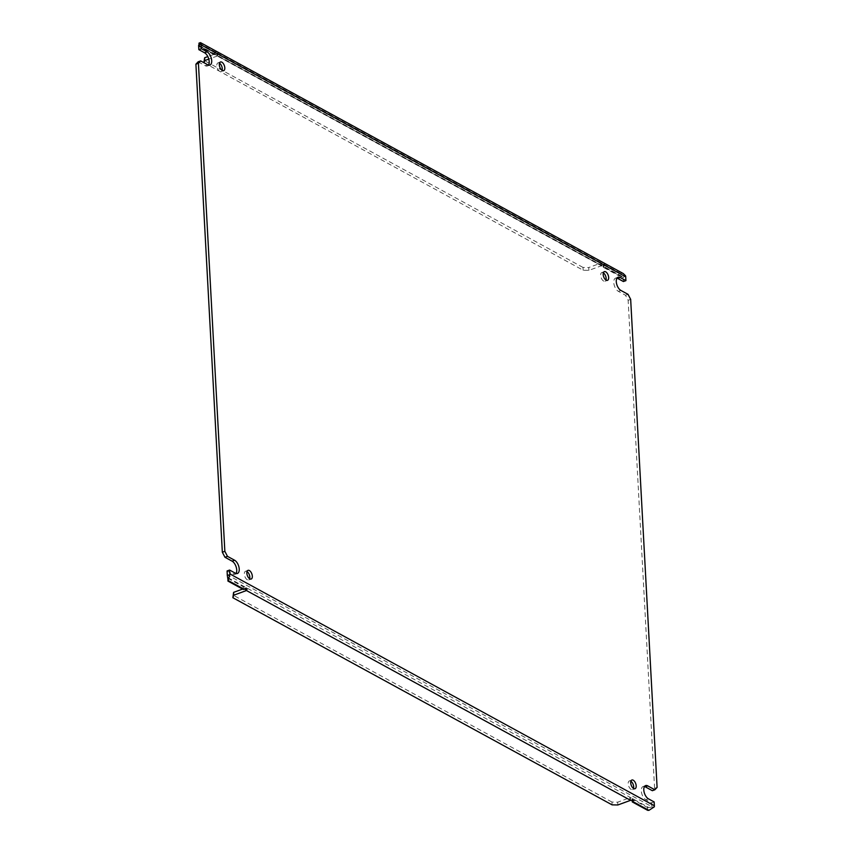 <?xml version="1.0" encoding="UTF-8"?>
<svg xmlns="http://www.w3.org/2000/svg" width="853" height="853" viewBox="0 0 853 853"><rect width="100%" height="100%" fill="white"/><g stroke="black" fill="none" stroke-linecap="round" stroke-linejoin="round"><path stroke-width="0.64" stroke-dasharray="4.26 3.2" d="M198.141 61.821L205.274 65.724A7.197 3.721 69.9 0 0 207.396 66.012A7.197 3.721 69.9 0 0 208.484 65.095M227.079 570.966L232.805 574.101A7.197 3.721 69.9 0 0 234.927 574.389A7.197 3.721 69.9 0 0 236.014 573.483M630.879 781.22A4.617 2.388 69.9 0 0 629.354 780.943A4.617 2.388 69.9 0 0 628.203 783.779A4.617 2.388 69.9 0 0 629.781 788.14A4.617 2.388 69.9 0 0 632.521 789.622A4.617 2.388 69.9 0 0 633.512 788.417M247.018 571.563A4.617 2.388 69.9 0 0 245.493 571.275A4.617 2.388 69.9 0 0 244.342 574.122A4.617 2.388 69.9 0 0 245.92 578.483A4.617 2.388 69.9 0 0 248.66 579.955A4.617 2.388 69.9 0 0 249.652 578.76M219.488 63.175A4.617 2.388 69.9 0 0 217.963 62.898A4.617 2.388 69.9 0 0 216.811 65.745A4.617 2.388 69.9 0 0 218.389 70.106A4.617 2.388 69.9 0 0 221.13 71.577A4.617 2.388 69.9 0 0 222.121 70.372M603.348 272.843A4.617 2.388 69.9 0 0 601.823 272.555A4.617 2.388 69.9 0 0 600.672 275.402A4.617 2.388 69.9 0 0 602.239 279.763A4.617 2.388 69.9 0 0 604.99 281.234A4.617 2.388 69.9 0 0 605.982 280.04M644.516 786.498A7.197 3.721 69.9 0 0 643.098 786.509A7.197 3.721 69.9 0 0 641.541 792.725A7.197 3.721 69.9 0 0 645.913 799.741L651.649 802.865L651.852 806.693L227.282 574.794M198.632 45.827L623.202 277.726L623.415 281.543M616.986 278.121A7.197 3.721 69.9 0 0 615.567 278.131A7.197 3.721 69.9 0 0 614.011 284.337A7.197 3.721 69.9 0 0 618.382 291.353L625.516 295.255L628.149 300.277L654.582 788.332L652.353 790.699M654.155 801.948L651.649 802.865M654.582 788.332L657.098 787.415M630.666 299.36L628.149 300.277M625.516 295.255L628.032 294.338M623.202 277.726A1.578 1.162 -61.4 0 0 623.148 277.385L625.548 275.818M623.148 277.385L619.971 275.732L619.811 272.917L623.298 273.568M204.038 62.759L583.143 270.241L588.879 270.358L600.885 265.976A2.058 0.896 -3.1 0 1 601.749 265.784L603.935 266.968A2.058 0.896 -3.1 0 1 603.316 267.309L618.681 275.7L619.971 275.732L603.935 266.968L604.66 263.63L603.775 264.163C605.193 263.449 604.468 263.055 601.6 262.969L601.749 265.784L217.398 55.85L218.133 52.513L217.248 53.046C218.656 52.332 217.931 51.937 215.063 51.852L215.223 54.667L198.578 45.497L198.984 46.467L214.348 54.859A2.058 0.896 -3.1 0 1 215.223 54.667L217.398 55.85L217.248 53.046A2.058 0.896 176.9 0 1 216.641 53.387L207.833 56.597M227.986 577.716L648.77 807.535L651.831 807.045A1.578 1.162 -61.4 0 0 651.852 806.693M633.662 800.082L632.745 798.387L632.787 799.858M247.135 588.954L246.197 587.664A2.058 0.896 176.9 0 1 245.589 588.005L242.593 589.092M654.304 806.842L651.831 807.045M199.133 45.07L199.186 45.902M217.398 55.85A2.058 0.896 -3.1 0 1 216.79 56.191L208.782 59.113M603.935 266.968L603.775 264.163A2.058 0.896 176.9 0 1 603.167 264.505L618.532 272.896L618.681 275.7M612.091 804.859L611.942 802.044L617.679 802.172L629.685 797.79A2.058 0.896 176.9 0 1 630.548 797.587L630.708 800.402M611.942 802.044L232.72 594.914M227.794 578.281L243.148 586.672A2.058 0.896 176.9 0 1 244.022 586.469L244.171 589.284M246.261 588.73L246.197 587.664M632.169 799.997L632.116 799.122L647.48 807.514L648.77 807.535L648.92 810.35M632.116 799.122A2.058 0.896 176.9 0 0 632.734 798.781M603.775 264.163L619.811 272.917L618.532 272.896M198.984 46.467L198.92 45.262M198.834 43.663L214.199 52.054L214.348 54.859M199.026 43.087L215.063 51.852A2.058 0.896 176.9 0 0 214.199 52.054M588.879 270.358L588.73 267.554L600.725 263.172L600.885 265.976M583.143 270.241L582.994 267.426L588.73 267.554M582.994 267.426L203.771 60.296M603.316 267.309L603.167 264.505M217.248 53.046L601.6 262.969A2.058 0.896 176.9 0 0 600.725 263.172M617.679 802.172L617.839 804.976M243.148 586.672L243.308 589.476M647.48 807.514L647.64 810.318M207.791 64.807L205.274 65.724M235.321 573.184L232.805 574.101M645.913 799.741L648.429 798.824M618.382 291.353L620.888 290.436M216.79 56.191L216.641 53.387M629.685 797.79L629.834 800.604M245.632 588.879L245.589 588.005M209.902 65.095L207.396 66.012M237.433 573.472L234.927 574.389M629.354 780.943L631.87 780.026M245.493 571.275L248.01 570.358M217.963 62.898L220.479 61.981M601.823 272.555L604.34 271.638M645.604 785.592L643.098 786.509M618.073 277.214L615.567 278.131M199.016 45.39L621.794 276.308M632.521 789.622L635.037 788.705M248.66 579.955L251.177 579.038M221.13 71.577L223.646 70.66M604.99 281.234L607.507 280.317M199.314 44.836L199.175 45.806"/><path stroke-width="1.28" d="M208.484 65.095A7.197 3.721 69.9 0 0 209.188 61.576A7.197 3.721 69.9 0 0 204.571 52.779L198.845 49.645L198.632 45.827A1.578 1.162 118.6 0 0 198.578 45.497L199.314 44.836L199.175 45.806M204.571 52.779L207.087 51.862A7.197 3.721 -110.1 0 1 211.704 60.659A7.197 3.721 -110.1 0 1 209.902 65.095A7.197 3.721 -110.1 0 1 207.791 64.807L200.647 60.904L198.141 61.821L195.902 64.188L198.418 63.271L200.647 60.904M236.014 573.483A7.197 3.721 69.9 0 0 236.718 569.964A7.197 3.721 69.9 0 0 232.112 561.157L224.968 557.265L222.334 552.232L195.902 64.188M232.112 561.157L234.618 560.25A7.197 3.721 -110.1 0 1 239.235 569.047A7.197 3.721 -110.1 0 1 237.433 573.472A7.197 3.721 -110.1 0 1 235.321 573.184L229.585 570.049L227.079 570.966L227.282 574.794A1.578 1.162 118.6 0 1 227.261 575.157L229.734 574.943L228.135 580.52L227.261 575.157M630.708 782.862A4.617 2.388 -110.1 0 1 631.87 780.026A4.617 2.388 -110.1 0 1 634.611 781.497A4.617 2.388 -110.1 0 1 636.189 785.858A4.617 2.388 -110.1 0 1 635.037 788.705A4.617 2.388 -110.1 0 1 632.286 787.234A4.617 2.388 -110.1 0 1 630.708 782.862M633.512 788.417A4.617 2.388 69.9 0 0 633.683 786.775A4.617 2.388 69.9 0 0 630.879 781.22M246.848 573.205A4.617 2.388 -110.1 0 1 248.01 570.358A4.617 2.388 -110.1 0 1 250.761 571.841A4.617 2.388 -110.1 0 1 252.328 576.201A4.617 2.388 -110.1 0 1 251.177 579.038A4.617 2.388 -110.1 0 1 248.426 577.566A4.617 2.388 -110.1 0 1 246.848 573.205M249.652 578.76A4.617 2.388 69.9 0 0 249.822 577.118A4.617 2.388 69.9 0 0 247.018 571.563M219.317 64.828A4.617 2.388 -110.1 0 1 220.479 61.981A4.617 2.388 -110.1 0 1 223.219 63.453A4.617 2.388 -110.1 0 1 224.797 67.813A4.617 2.388 -110.1 0 1 223.646 70.66A4.617 2.388 -110.1 0 1 220.895 69.189A4.617 2.388 -110.1 0 1 219.317 64.828M222.121 70.372A4.617 2.388 69.9 0 0 222.292 68.73A4.617 2.388 69.9 0 0 219.488 63.175M603.178 274.485A4.617 2.388 -110.1 0 1 604.34 271.638A4.617 2.388 -110.1 0 1 607.08 273.12A4.617 2.388 -110.1 0 1 608.658 277.481A4.617 2.388 -110.1 0 1 607.507 280.317A4.617 2.388 -110.1 0 1 604.756 278.846A4.617 2.388 -110.1 0 1 603.178 274.485M605.982 280.04A4.617 2.388 69.9 0 0 606.152 278.398A4.617 2.388 69.9 0 0 603.348 272.843M620.195 277.492L617.679 278.409L623.415 281.543L625.921 280.626L620.195 277.492A7.197 3.721 -110.1 0 0 618.073 277.214A7.197 3.721 -110.1 0 0 616.516 283.42A7.197 3.721 -110.1 0 0 620.888 290.436L628.032 294.338L630.666 299.36L657.098 787.415L654.859 789.782L652.353 790.699L645.209 786.797A7.197 3.721 69.9 0 0 644.516 786.498M617.679 278.409A7.197 3.721 69.9 0 0 616.986 278.121M654.859 789.782L647.726 785.88A7.197 3.721 -110.1 0 0 645.604 785.592A7.197 3.721 -110.1 0 0 644.047 791.808A7.197 3.721 -110.1 0 0 648.429 798.824L654.155 801.948L654.368 805.776L229.798 573.877L229.585 570.049M198.845 49.645L201.351 48.728L201.148 44.91L625.718 276.809L625.921 280.626M625.718 276.809A4.702 3.465 -61.4 0 0 625.548 275.818L623.298 273.568L200.519 42.65L199.026 43.087L199.133 45.07M198.738 45.39L200.977 43.919A4.702 3.465 118.6 0 1 201.148 44.91M207.087 51.862L201.351 48.728M198.418 63.271L224.851 551.315L222.334 552.232M224.968 557.265L227.484 556.348L224.851 551.315M234.618 560.25L227.484 556.348M229.798 573.877A4.702 3.465 118.6 0 1 229.734 574.943M227.986 577.812L227.943 581.085L228.135 580.52L244.171 589.284L247.135 588.954L246.357 590.468L246.261 588.73M242.593 589.092L233.594 592.377L232.88 597.729L612.091 804.859L617.839 804.976L629.834 800.604A2.058 0.896 -3.1 0 1 630.708 800.402L633.662 800.082L632.883 801.585A2.058 0.896 -3.1 0 1 632.276 801.927L647.64 810.318L648.92 810.35L654.304 806.842A4.702 3.465 -61.4 0 0 654.368 805.776M200.977 43.919L200.519 42.65M208.782 59.113L204.784 60.574L204.038 62.759M648.92 810.35L632.883 801.585L632.787 799.858M198.92 45.262L199.026 43.087M204.784 60.574L204.635 57.759L203.899 62.674M207.833 56.597L204.635 57.759M632.276 801.927L632.169 799.997M233.594 592.377L233.743 595.191L245.739 590.809L245.632 588.879M232.88 597.729L233.743 595.191M227.943 581.085L243.308 589.476A2.058 0.896 -3.1 0 1 244.171 589.284M630.708 800.402L246.357 590.468A2.058 0.896 -3.1 0 1 245.739 590.809M647.726 785.88L645.209 786.797"/></g></svg>
